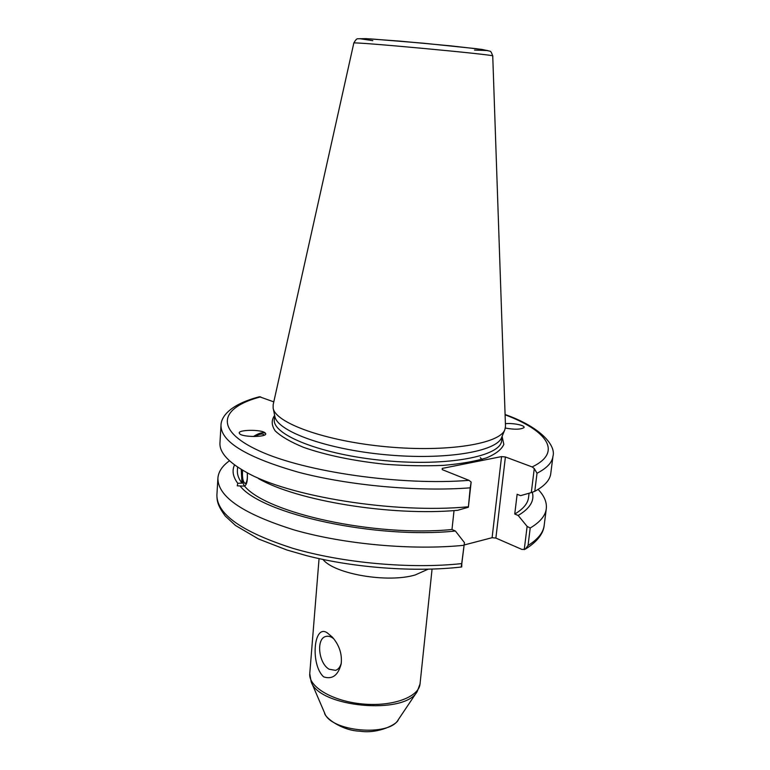 <?xml version="1.0" encoding="UTF-8"?>
<svg xmlns="http://www.w3.org/2000/svg" width="770" height="770" viewBox="0 0 770 770"><rect width="100%" height="100%" fill="white"/><g stroke="black" fill="none" stroke-linecap="round" stroke-linejoin="round"><path stroke-width="1.16" d="M323.66 676.859C310.223 664.885 313.544 623.132 327.346 632.921L332.399 637.165C339.358 645.25 342.284 654.202 341.158 664.019C338.088 675.415 332.255 679.698 323.66 676.859M538.115 489.402C544.265 495.832 546.989 502.261 546.296 508.7L544.178 525.4C543.293 532.648 537.912 539.337 528.047 545.449L525.323 549.154L521.973 549.453L495.88 538.076L505.399 456.966L501.559 456.591L492.097 537.701L495.88 538.076M492.097 537.701L464.175 544.968M333.814 638.84C331.09 636.588 328.444 635.789 325.893 636.453C315.931 638.446 318.472 663.442 329.204 669.255L335.566 670.362C338.396 669.409 340.321 666.907 341.341 662.845M480.307 457.64L482.819 460.325M505.409 423.692C513.244 422.817 525.939 425.512 523.927 427.658C520.549 429.573 514.36 429.708 505.351 428.053M532.301 492.222C534.678 500.721 529.962 508.46 518.172 515.457L527.123 526.401L524.245 549.665M546.296 508.7C545.449 515.698 540.088 522.137 530.212 528.008L527.123 526.401M529.086 493.224L528.557 497.478C527.845 503.493 523.234 509.018 514.745 514.042L518.172 515.457M505.399 456.966L532.137 466.938L534.274 468.535L531.3 492.588L520.578 495.649L517.132 494.282L514.745 514.042M247.257 472.742C247.613 479.065 246.91 482.665 245.158 483.541C242.925 481.953 242.078 477.487 242.608 470.162M254.889 436.542C259.432 433.924 262.493 433.366 264.043 434.886L264.187 435.185M241.838 469.7C241.328 476.909 242.107 482.184 244.177 485.533L244.802 486.034M247.286 472.761C247.786 480.182 246.881 484.638 244.562 486.13L237.227 485.832L237.747 483.31L241.963 483.127L241.231 469.344M273.793 401.873L259.48 396.743C230.191 404.365 220.971 416.618 220.98 425.512C220.99 441.932 246.92 457.534 298.76 472.318C349.455 485.62 418.466 491.857 470.21 487.834L468.362 507.238L457.669 510.308C391.15 516.381 296.797 500.808 258.412 478.555M468.112 506.804C394.442 513.821 287.739 496.438 245.688 471.904C227.93 461.894 219.354 452.221 219.96 442.904L220.98 425.512M461.259 567.028L464.435 542.609L455.417 531.031L451.99 529.51C374.788 537.113 266.651 513.157 244.562 486.13M451.99 529.51L454.031 510.587M455.417 531.031C375.741 539.279 262.782 514.36 240.327 486.313M265.525 433.443C263.032 431.932 258.989 432.961 253.407 436.542M265.255 433.029L265.506 433.337C268.72 437.35 241.376 437.533 239.441 433.472C236.419 429.593 261.993 429.188 265.255 433.029M468.362 507.238L471.153 482.049L468.997 480.345L442.24 469.623L442.259 468.41L501.559 456.591M504.908 429.535L501.732 437.283C497.035 451.538 445.493 460.354 385.683 454.733C325.864 449.257 276.825 431.113 274.823 416.233L273.129 408.033L273.158 404.722L353.815 43.091C349.301 41.176 497.526 54.92 492.742 55.979L505.495 426.272L504.908 429.535C500.259 443.77 447.639 452.519 386.425 446.764C325.2 441.162 275.083 422.884 273.129 408.033M461.731 566.941L461.817 563.592C410.708 569.146 342.814 563.043 293.033 548.384C242.136 532.022 216.755 514.245 216.899 495.043C216.967 501.097 217.602 505.543 225.292 516.083L235.505 525.477L258.566 539.01L286.989 550.03L306.537 555.651C354.441 567.923 414.943 572.331 461.249 567.028M464.435 542.609L461.817 563.592M534.274 468.535L537.017 473.252C546.902 468.15 552.215 462.5 552.956 456.312C556.132 445.888 541.416 427.369 505.091 414.501M552.956 456.312L550.762 473.589C549.982 480.047 544.65 485.957 534.775 491.318L537.017 473.252M531.3 492.588L534.775 491.318M470.21 487.834L471.153 482.049M528.047 545.449L530.212 528.008M463.838 545.304C412.576 550.492 344.421 544.351 294.419 530.02C243.291 514.033 217.775 496.775 217.891 478.237C218.391 471.779 222.251 465.956 229.479 460.778M241.963 483.127C238.652 478.767 237.122 474.541 237.381 470.47L237.603 467.034M237.747 483.31C232.906 476.784 231.837 470.653 234.542 464.897M324.594 712.943C324.286 717.043 341.226 730.663 359.965 731.192C378.494 734.128 397.676 723.993 398.234 719.777C389.235 737.025 330.263 731.548 324.594 712.943L311.224 681.835M311.109 681.585C318.607 707.332 405.155 715.369 417.263 691.431L420.054 683.837C419.072 697.023 392.556 706.841 362.564 703.972C332.553 701.278 308.298 686.744 309.761 673.606L311.109 681.585M322.976 559.472C334.45 574.102 387.868 583.237 415.29 574.94L428.062 569.222M274.582 415.444C271.233 420.218 271.435 425.367 275.208 430.902C281.137 436.523 290.569 441.999 303.505 447.332C325.989 455.205 353.083 460.835 384.808 464.233C405.444 465.802 425.011 466.177 443.53 465.359C460.768 463.858 475.1 461.355 486.534 457.861C495.928 453.896 501.694 449.401 503.83 444.357L502.117 436.552M502.156 436.263L501.645 440.604C501.029 456.177 448.207 466.601 385.135 460.662C322.053 454.897 272.041 434.935 274.303 419.515L274.601 415.146M505.101 414.828C546.806 430.392 563.168 452.115 532.137 466.938M468.997 480.345C400.968 485.841 304.776 471.952 259.211 450.864C213.059 429.814 220.018 407.445 260.693 396.848M474.512 50.089L487.651 50.551L476.765 48.741L423.856 43.245L370.842 38.914L359.811 38.693L372.815 40.656M398.234 719.777L417.109 691.662M319.059 558.625L309.761 673.606M432.066 569.107L420.054 683.837M544.178 525.4C543.678 531.213 539.876 540.174 525.323 549.154M353.815 43.091C355.509 39.963 356.847 38.519 357.819 38.779L365.952 38.635L399.861 41.118L450.748 45.863L481.981 49.415L489.951 51.195C490.606 50.936 491.539 52.533 492.742 55.979M217.891 478.237L216.899 495.043"/></g></svg>
